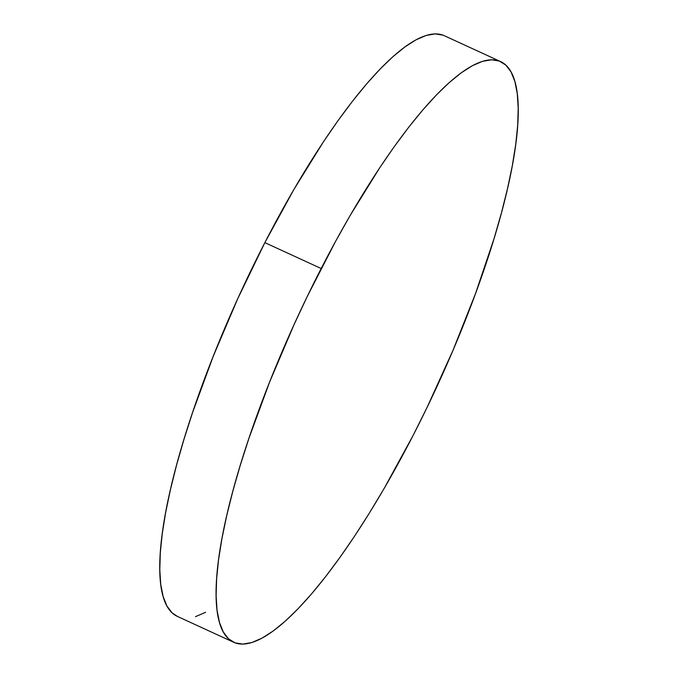 <?xml version="1.0" encoding="UTF-8"?>
<svg xmlns="http://www.w3.org/2000/svg" width="678" height="678" viewBox="0 0 678 678"><rect width="100%" height="100%" fill="white"/><g stroke="black" fill="none" stroke-linecap="round" stroke-linejoin="round"><path stroke-width="1.02" d="M500.644 61.605L444.319 35.714A319.558 77.851 114.7 0 0 264.861 242.631A319.558 77.851 114.7 0 0 177.356 616.395L233.681 642.286A319.558 77.851 -65.3 0 1 321.186 268.53L264.861 242.631L321.186 268.53A319.558 77.851 -65.3 0 1 500.644 61.605A319.558 77.851 -65.3 0 1 413.139 435.369A319.558 77.851 -65.3 0 1 233.681 642.286M413.139 435.369L427.021 407.52L452.929 350.492L475.541 293.523L493.991 238.8L501.423 212.943L507.559 188.425L512.348 165.483L515.738 144.338L517.695 125.184L518.204 108.226L517.263 93.606L514.873 81.479L511.059 71.953L505.856 65.122L499.322 61.054L491.516 59.791L482.507 61.342L472.397 65.69L461.26 72.792L449.226 82.589L436.403 94.971L422.911 109.836L408.876 127.032L394.443 146.389L379.748 167.729L350.136 215.502L335.508 241.487L307.304 296.371L293.998 324.754L269.615 382.028L248.987 438.141L240.334 465.091L232.901 490.948L226.757 515.466L221.969 538.408L218.579 559.553L216.621 578.707L216.113 595.665L217.053 610.285L219.452 622.412L223.265 631.938L228.461 638.769L234.995 642.837L242.8 644.1L251.809 642.549L261.928 638.201L273.056 631.099L285.091 621.302L297.922 608.92L311.414 594.055L325.44 576.868L339.873 557.502L354.569 536.162L369.383 513.051L384.18 488.389L413.139 435.369M443.005 35.163L435.2 33.9L426.191 35.451L416.072 39.799L404.944 46.901L392.909 56.698L380.078 69.08L366.586 83.945L352.56 101.132L338.127 120.498L323.431 141.838L293.82 189.611L264.861 242.631L237.673 298.862L213.299 356.136L192.671 412.249L184.009 439.2L176.577 465.057L170.441 489.575L165.652 512.517L162.262 533.662L160.305 552.816L159.796 569.774L160.737 584.394L163.127 596.521L166.941 606.047L172.144 612.878L177.407 616.421M195.493 616.658L205.603 612.31"/></g></svg>
